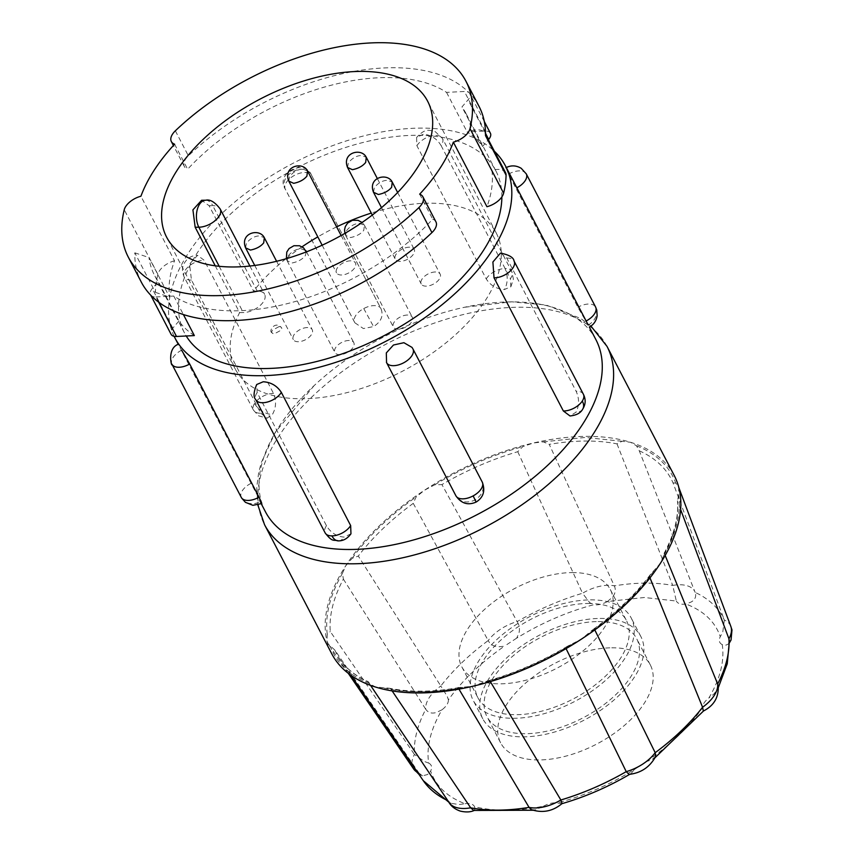 <?xml version="1.0" encoding="UTF-8"?>
<svg xmlns="http://www.w3.org/2000/svg" width="854" height="854" viewBox="0 0 854 854"><rect width="100%" height="100%" fill="white"/><g stroke="black" fill="none" stroke-linecap="round" stroke-linejoin="round"><path stroke-width="0.64" stroke-dasharray="4.27 3.2" d="M416.912 145.746A14.849 8.006 152.5 0 1 435.636 135.402A14.849 8.006 152.5 0 1 442.425 138.412A14.849 8.006 152.5 0 1 441.091 145.575C436.96 138.711 431.089 134.911 423.477 134.163L416.592 137.494L416.912 145.746L486.236 278.916C490.527 285.514 496.569 289.047 504.351 289.527L510.852 286.784L510.404 278.735A14.849 8.006 -27.5 0 0 511.749 271.572A14.849 8.006 -27.5 0 0 504.96 268.562A14.849 8.615 -90.4 0 1 504.351 289.527M350.962 533.793L344.087 537.123C336.487 536.397 330.626 532.597 326.474 525.722L257.15 392.562L256.702 384.513M595.911 339.657A186.3 100.377 -27.5 0 0 510.788 301.889A186.3 100.377 -27.5 0 0 464.576 307.259A186.3 100.377 -27.5 0 0 314.187 385.549A186.3 100.377 -27.5 0 0 265.402 511.717M354.88 322.791L363.377 328.555L373.561 326.58C381.204 321.744 383.681 315.788 381.001 308.721L311.689 175.55C304.889 160.52 277.123 175.422 285.567 189.62L354.88 322.791A14.849 8.006 -27.5 0 1 354.613 322.332L355.542 323.879M261.644 503.54L178.422 344.621M260.769 413.197L267.088 418.182L272.447 414.436C276.141 407.806 276.504 400.814 273.536 393.481L204.213 260.31L197.562 255.335L189.556 264.035L191.445 280.037L260.769 413.197A14.849 8.006 -27.5 0 1 253.499 410.198L258.666 415.855L267.088 418.193M500.476 253.104L506.796 258.089L576.119 391.26C579.407 398.562 579.364 405.554 575.991 412.215L570.002 415.962M412.023 347.407L481.998 481.667C484.794 488.904 482.425 495.042 474.877 500.081C466.551 503.604 460.221 502.163 455.876 495.736M508.92 172.572L505.91 167.747L508.546 174.109L577.87 307.269L589.313 327.061M607.407 601.536L612.019 597.586C615.339 593.861 616.108 589.954 614.325 585.865L549.25 444.379A188.734 101.679 152.5 0 1 585.118 441.048A188.734 101.679 152.5 0 1 616.994 443.877L622.022 441.283L630.562 442.287L636.508 445.788L639.262 450.805L694.793 591.512A33.327 17.955 -27.5 0 0 672.728 585.438L676.325 601.035L644.311 597.501L607.407 601.536C602.476 604.258 597.949 605.305 593.829 604.696C567.131 611.806 541.415 622.95 516.691 638.141L518.805 633.54C520.022 629.398 519.478 625.416 517.15 621.605A33.327 17.955 -27.5 0 0 488.189 640.564C490.292 644.514 493.751 646.585 498.565 646.788L504.319 646.243C480.834 662.597 462.206 680.467 448.425 699.853L447.122 696.127L440.803 686.008A33.327 17.955 -27.5 0 0 425.74 709.279C428.302 712.866 431.921 713.901 436.586 712.396L441.988 709.802C430.683 729.156 426.253 746.93 428.687 763.092L424.342 761.458L414.457 754.456A33.327 17.955 -27.5 0 0 413.048 767.992A33.327 17.955 -27.5 0 0 413.646 768.984M428.687 763.092C431.75 764.704 432.402 767.372 430.64 771.087C435.839 786.064 447.293 796.931 465.003 803.721L459.174 804.564L451.2 803.347L448.179 800.817A33.327 17.955 -27.5 0 0 448.596 801.735A33.327 17.955 -27.5 0 0 449.14 802.653M473.724 810.446L474.888 809.443L474.611 806.71C494.327 811.567 517.289 811.396 543.518 806.197L535.309 809.87L531.348 809.656M417.691 772.518A33.327 17.955 -27.5 0 0 419.047 773.158L422.655 775.827L427.544 774.525L430.64 771.087M616.994 443.877L672.728 585.438A170.811 92.029 152.5 0 0 645.165 583.122A170.811 92.029 152.5 0 0 614.325 585.865A33.327 17.955 -27.5 0 0 582.524 593.252L589.794 602.753L593.829 604.696M730.821 626.345A33.327 17.955 -27.5 0 0 730.341 625.267A33.327 17.955 -27.5 0 0 724.341 620.089A170.811 92.029 -27.5 0 0 695.209 592.43C696.48 596.572 695.124 599.764 691.153 602.017L685.922 604.024C680.98 604.707 677.777 603.703 676.325 601.035M695.209 592.43A33.327 17.955 -27.5 0 0 694.793 591.512M562.092 803.529L557.107 803.038C583.805 795.939 609.51 784.783 634.234 769.593L631.522 773.03L629.024 774.397M634.234 769.593L646.606 761.501C670.091 745.136 688.73 727.266 702.5 707.881C702.49 704.593 704.635 701.283 708.937 697.942C720.242 678.578 724.683 660.815 722.249 644.642L725.985 645.122L728.451 643.959L729.391 640.991M639.262 450.805A188.734 101.679 152.5 0 1 673.037 482.884L724.341 620.089L722.783 632.045L720.285 636.646C715.086 621.68 703.632 610.802 685.922 604.024M702.5 707.881L703.515 710.987M718.129 685.335L717.093 689.915L713.731 694.174L708.937 697.942M655.648 756.484L651.762 759.782L646.606 761.501M311.689 175.55A14.849 8.006 -27.5 0 0 311.635 175.454L381.001 308.721A14.849 8.006 -27.5 0 0 380.959 308.625A14.849 8.006 -27.5 0 0 363.751 308.561A14.849 8.006 -27.5 0 0 354.613 322.332L285.289 189.172A14.849 8.006 152.5 0 1 294.427 175.401A14.849 8.006 -27.5 0 1 311.635 175.454C304.761 157.873 274.86 173.319 285.289 189.172A14.849 8.006 152.5 0 0 285.567 189.62M174.131 336.316A186.3 100.377 152.5 0 1 233.58 203.038A186.3 100.377 152.5 0 1 420.328 128.111A186.3 100.377 152.5 0 1 494.391 151.254M441.091 145.575L510.404 278.735M501.874 196.9A175.508 94.559 -27.5 0 0 495.864 170.875A175.508 94.559 -27.5 0 0 415.684 135.295A175.508 94.559 -27.5 0 0 238.629 206.839A175.508 94.559 -27.5 0 0 184.517 332.953A175.508 94.559 -27.5 0 0 186.236 335.996M435.935 221.848A16.205 8.732 -27.5 0 0 432.69 219.2A175.508 94.559 152.5 0 1 234.669 310.835A175.508 94.559 152.5 0 1 173.757 296.039L183.397 314.55M194.349 335.59A175.508 94.559 152.5 0 1 178.924 321.051L158.332 281.51A175.508 94.559 152.5 0 1 154.478 275.244A175.508 94.559 152.5 0 1 148.98 257.545L169.562 297.085A175.508 94.559 152.5 0 1 174.526 260.79L140.921 196.228M174.6 144.198L187.624 169.22A175.508 94.559 152.5 0 1 385.645 77.586A175.508 94.559 152.5 0 1 446.546 92.381L464.395 91.485A10.803 5.818 152.5 0 1 464.875 91.474A10.803 5.818 152.5 0 1 469.252 92.894A190.357 102.555 -27.5 0 0 392.029 67.722A190.357 102.555 -27.5 0 0 188.371 155.823A16.205 8.732 -27.5 0 0 184.368 166.573A16.205 8.732 -27.5 0 0 187.624 169.22M674.233 475.507A193.057 104.017 -27.5 0 0 630.562 442.287A193.057 104.017 -27.5 0 0 586.025 436.362A193.057 104.017 -27.5 0 0 533.366 443.002A193.057 104.017 -27.5 0 0 424.566 490.185A193.057 104.017 -27.5 0 0 345.721 565.807A193.057 104.017 -27.5 0 0 326.943 640.991A193.057 104.017 -27.5 0 0 331.747 653.79M505.536 172.657A16.205 8.732 -27.5 0 0 498.128 169.38A16.205 8.732 -27.5 0 0 491.915 170.416A175.508 94.559 152.5 0 1 486.951 206.721M478.998 106.312A190.357 102.555 -27.5 0 0 469.252 92.894A10.803 5.818 152.5 0 1 469.807 93.662A10.803 5.818 152.5 0 1 468.077 99.833L461.971 106.91A175.508 94.559 152.5 0 1 465.825 113.166A175.508 94.559 152.5 0 1 471.323 130.875A16.205 8.732 152.5 0 1 477.546 129.829A16.205 8.732 152.5 0 1 484.944 133.117A16.205 8.732 152.5 0 1 485.499 135.605M215.251 265.829L239.611 312.617A147.155 79.283 -27.5 0 0 235.202 368.917A147.155 79.283 -27.5 0 0 302.433 398.754A147.155 79.283 -27.5 0 0 450.891 338.76A147.155 79.283 -27.5 0 0 496.259 233.025A147.155 79.283 -27.5 0 0 429.028 203.188A147.155 79.283 -27.5 0 0 371.276 213.084M490.388 133.203A10.803 5.818 -27.5 0 0 485.456 131.014A10.803 5.818 -27.5 0 0 484.976 131.025L467.127 131.922A175.508 94.559 152.5 0 1 482.563 146.461L488.381 139.714M346.5 230.665C350.45 225.872 354.848 223.438 359.683 223.374L364.444 225.307L363.761 230.334C360.815 233.975 356.406 236.377 350.514 237.551L345.646 235.373L346.5 230.665M407.411 315.041A10.654 5.743 -27.5 0 0 396.662 319.396A10.654 5.743 -27.5 0 0 393.374 327.05A10.654 5.743 -27.5 0 0 398.242 329.206A10.654 5.743 -27.5 0 0 408.991 324.862A10.654 5.743 -27.5 0 0 412.279 317.208A10.654 5.743 -27.5 0 0 407.411 315.041M373.497 192.257L374.372 187.602C378.322 182.809 382.72 180.386 387.556 180.311L392.232 182.105M435.284 271.988A10.654 5.743 -27.5 0 0 424.534 276.333A10.654 5.743 -27.5 0 0 421.246 283.987A10.654 5.743 -27.5 0 0 426.114 286.154A10.654 5.743 -27.5 0 0 436.864 281.809A10.654 5.743 -27.5 0 0 440.152 274.145A10.654 5.743 -27.5 0 0 435.284 271.988M347.525 167.448L348.389 162.794C352.35 158.001 356.748 155.577 361.584 155.503L366.259 157.296M409.312 247.18A10.654 5.743 -27.5 0 0 398.551 251.524A10.654 5.743 -27.5 0 0 395.274 259.178A10.654 5.743 -27.5 0 0 400.142 261.345A10.654 5.743 -27.5 0 0 410.891 257.001A10.654 5.743 -27.5 0 0 414.179 249.336A10.654 5.743 -27.5 0 0 409.312 247.18M288.78 181.091L289.645 176.436C293.605 171.643 298.003 169.22 302.839 169.156L307.515 170.949M350.567 260.822A10.654 5.743 -27.5 0 0 339.807 265.167A10.654 5.743 -27.5 0 0 336.529 272.821A10.654 5.743 -27.5 0 0 341.397 274.988A10.654 5.743 -27.5 0 0 352.147 270.643A10.654 5.743 -27.5 0 0 355.435 262.979A10.654 5.743 -27.5 0 0 350.567 260.822M245.568 247.841L246.443 243.176C250.403 238.394 254.791 235.96 259.637 235.896L264.313 237.69M307.365 327.562A10.654 5.743 -27.5 0 0 296.605 331.907A10.654 5.743 -27.5 0 0 293.317 339.572A10.654 5.743 -27.5 0 0 298.195 341.728A10.654 5.743 -27.5 0 0 308.945 337.383A10.654 5.743 -27.5 0 0 312.233 329.729A10.654 5.743 -27.5 0 0 307.365 327.562M306.298 251.919L305.273 255.762C302.327 259.402 297.918 261.804 292.025 262.979L287.125 260.748L288.001 256.093C291.961 251.3 296.349 248.866 301.195 248.802L305.871 250.596M348.923 340.479A10.654 5.743 -27.5 0 0 338.163 344.824A10.654 5.743 -27.5 0 0 334.875 352.478A10.654 5.743 -27.5 0 0 339.753 354.645A10.654 5.743 -27.5 0 0 350.503 350.289A10.654 5.743 -27.5 0 0 353.791 342.635A10.654 5.743 -27.5 0 0 348.923 340.479M598.099 621.573A84.375 45.465 152.5 0 1 636.657 638.675A84.375 45.465 152.5 0 1 610.642 699.309A84.375 45.465 152.5 0 1 525.52 733.703A84.375 45.465 152.5 0 1 486.972 716.602A84.375 45.465 152.5 0 1 512.976 655.968A84.375 45.465 152.5 0 1 598.099 621.573M611.752 647.802A84.375 45.465 152.5 0 1 650.31 664.903A84.375 45.465 152.5 0 1 624.295 725.537A84.375 45.465 152.5 0 1 539.173 759.943A84.375 45.465 152.5 0 1 500.625 742.831A84.375 45.465 152.5 0 1 526.63 682.197A84.375 45.465 152.5 0 1 611.752 647.802M590.477 599.871A89.104 48.005 152.5 0 1 631.181 617.933A89.104 48.005 152.5 0 1 603.714 681.962A89.104 48.005 152.5 0 1 513.82 718.289A89.104 48.005 152.5 0 1 473.116 700.216A89.104 48.005 152.5 0 1 500.583 636.198A89.104 48.005 152.5 0 1 590.477 599.871M600.138 618.435A89.104 48.005 152.5 0 1 640.842 636.497A89.104 48.005 152.5 0 1 613.375 700.526A89.104 48.005 152.5 0 1 523.491 736.853A89.104 48.005 152.5 0 1 482.777 718.78A89.104 48.005 152.5 0 1 510.244 654.762A89.104 48.005 152.5 0 1 600.138 618.435M588.15 603.458A83.703 45.091 152.5 0 1 626.388 620.431A83.703 45.091 152.5 0 1 600.586 680.574A83.703 45.091 152.5 0 1 516.147 714.702A83.703 45.091 152.5 0 1 477.898 697.729A83.703 45.091 152.5 0 1 503.711 637.586A83.703 45.091 152.5 0 1 588.15 603.458M572.084 572.586A83.703 45.091 152.5 0 1 610.322 589.559A83.703 45.091 152.5 0 1 584.52 649.702A83.703 45.091 152.5 0 1 500.081 683.83A83.703 45.091 152.5 0 1 461.833 666.857A83.703 45.091 152.5 0 1 487.634 606.714A83.703 45.091 152.5 0 1 572.084 572.586M722.249 644.642C719.185 643.03 718.534 640.361 720.285 636.646M543.518 806.197C548.449 803.486 552.976 802.429 557.107 803.038M566.074 648.613L565.946 648.346A188.734 101.679 152.5 0 1 490.111 681.225L490.345 681.599M649.979 577.859L649.574 576.866A188.734 101.679 152.5 0 1 594.63 629.569L594.79 629.91M594.63 629.569L592.687 629.761L581.425 639.123L567.526 646.232L565.946 648.346M680.617 509.528L677.585 501.415A188.734 101.679 152.5 0 1 664.497 553.808L665.17 555.452M673.037 482.884L675.77 483.065L678.684 487.186L678.716 495.117C681.14 513.67 676.069 533.974 663.515 556.007L664.06 553.403C674.297 534.337 678.759 516.819 677.468 500.828M663.515 556.007L660.27 563.501L650.417 574.507L649.574 576.866M678.716 495.117L677.457 500.828M516.691 638.141L504.319 646.243M448.425 699.853C448.446 703.141 446.3 706.461 441.988 709.802M465.003 803.721C469.946 803.038 473.148 804.03 474.611 806.71M458.961 689.125L458.619 688.548A188.734 101.679 152.5 0 1 390.876 689.039L392.135 690.907M490.111 681.225L487.303 681.033L472.625 686.296L459.367 687.523L458.619 688.548M517.759 451.702L582.524 593.252A170.811 92.029 -27.5 0 0 517.15 621.605L441.934 484.581A188.734 101.679 152.5 0 1 517.759 451.702L522.819 446.621L533.366 443.002L543.293 441.86L549.25 444.379M413.24 503.358L488.189 640.564A170.811 92.029 -27.5 0 0 440.803 686.008L358.296 556.061A188.734 101.679 152.5 0 1 413.24 503.358L416.037 497.049L424.566 490.185L434.697 484.837L441.934 484.581M343.372 579.108L425.74 709.279A170.811 92.029 -27.5 0 0 414.457 754.456L330.284 631.512A188.734 101.679 152.5 0 1 343.372 579.108L342.465 573.29L345.721 565.807L352.179 558.292L358.296 556.061M447.784 800.646A170.811 92.029 -27.5 0 0 448.179 800.817L368.608 682.111A188.734 101.679 152.5 0 1 339.977 659.352A188.734 101.679 152.5 0 1 334.832 650.043L419.047 773.158A170.811 92.029 -27.5 0 0 423.306 780.695M334.832 650.043L328.374 644.194L326.943 640.991L327.263 634.18L330.284 631.512M390.876 689.039L389.189 688.196L375.418 687.011L369.483 683.51L368.223 681.652C355.819 676.144 346.404 668.714 339.977 659.352L350.909 675.279M370.551 685.367L368.223 681.652M239.611 312.617L243.283 312.585A16.205 8.732 -27.5 0 0 259.627 305.978A16.205 8.732 -27.5 0 0 264.623 294.342A16.205 8.732 -27.5 0 0 257.214 291.054L253.542 291.086L209.102 205.707L201.608 200.274M279.087 326.612L272.362 330.231A5.402 2.914 -27.5 0 0 271.967 332.686A5.402 2.914 -27.5 0 0 274.433 333.786L281.158 330.167A5.402 2.914 -27.5 0 0 281.553 327.701A5.402 2.914 -27.5 0 0 279.087 326.612M336.636 226.886A147.155 79.283 -27.5 0 0 317.816 236.878M302.049 246.806A147.155 79.283 -27.5 0 0 286.303 258.442M285.823 258.826A147.155 79.283 -27.5 0 0 253.542 291.086M158.63 302.145L155.919 296.936A10.803 5.818 152.5 0 1 151.051 295.516A10.803 5.818 152.5 0 1 150.496 294.758A10.803 5.818 152.5 0 1 152.225 288.588L158.332 281.51M178.924 321.051L172.807 328.128A10.803 5.818 -27.5 0 0 171.088 334.309M174.526 260.79A16.205 8.732 -27.5 0 0 157.862 274.305A190.357 102.555 -27.5 0 0 155.396 292.356L134.804 252.816A190.357 102.555 -27.5 0 0 141.305 282.108M446.546 92.381L467.127 131.922M482.563 146.461L461.971 106.91M471.323 130.875L491.915 170.416M419.666 194.178L432.69 219.2M155.919 296.936L173.757 296.039M134.804 252.816L148.98 257.545M155.396 292.356L169.562 297.085M486.236 278.916A14.849 8.006 152.5 0 1 504.96 268.562M338.419 540.881A14.849 8.615 89.6 0 0 344.087 537.123M607.013 346.382A193.057 104.017 -27.5 0 0 518.805 307.237A193.057 104.017 -27.5 0 0 324.05 385.944A193.057 104.017 -27.5 0 0 264.526 524.666M363.751 308.561L373.561 326.58M241.629 498.042A14.849 12.511 149.7 0 0 260.235 501.65M273.536 393.481A14.849 8.006 -27.5 0 0 254.567 403.43A14.849 8.006 -27.5 0 0 253.499 410.198L184.176 277.038A14.849 8.006 152.5 0 1 185.243 270.27A14.849 8.006 -27.5 0 1 204.213 260.31M254.567 403.43A14.849 9.074 -147.1 0 0 272.447 414.436M583.389 394.26A14.849 8.006 -27.5 0 0 576.119 391.26M582.684 409.183A14.849 9.074 32.9 0 1 575.991 412.215M476.137 502.056L474.877 500.081M588.203 325A14.849 12.511 -30.3 0 0 595.494 306.864A14.849 8.006 -27.5 0 0 588.812 304.035A14.849 8.006 -27.5 0 0 577.87 307.269M543.293 441.86L585.321 437.451L622.022 441.283M508.546 174.109A14.849 8.006 152.5 0 1 519.488 170.875A14.849 8.006 152.5 0 1 526.171 173.693M485.51 133.309L468.077 99.833M205.686 200.242A16.205 9.394 -90.4 0 1 212.774 205.675A16.205 8.732 152.5 0 1 220.172 208.963M219.19 266.299L243.283 312.585M257.214 291.054L212.774 205.675L209.102 205.707M571.294 644.471C542.995 661.604 513.628 674.35 483.172 682.677M653.812 571.006C637.821 593.071 616.535 613.482 589.954 632.259M636.508 445.788C656.416 453.752 669.493 466.177 675.77 483.065M462.687 687.438C432.903 693.117 406.653 693.309 383.958 688.014M434.697 484.837C462.985 467.693 492.363 454.958 522.819 446.621M352.179 558.292C368.17 536.237 389.456 515.816 416.037 497.049M327.263 634.18C324.851 615.627 329.922 595.323 342.465 573.29M369.483 683.51C349.574 675.546 336.487 663.12 330.22 646.232M484.976 131.025L464.395 91.485M172.807 328.128L152.225 288.588M157.862 274.305L124.246 209.742M175.348 130.801L188.371 155.823M506.796 258.089A14.849 8.006 152.5 0 1 514.065 261.089M191.445 280.037A14.849 8.006 152.5 0 1 184.176 277.038C182.169 272.309 181.977 268.145 183.599 264.548C186.61 258.463 191.264 255.389 197.562 255.325M250.948 483.364A14.849 8.006 -27.5 0 0 241.287 497.412M181.624 350.204A14.849 8.006 -27.5 0 0 171.964 364.252M326.474 525.722A14.849 8.006 -27.5 0 0 325.139 532.885M257.15 392.562A14.849 8.006 -27.5 0 0 255.816 399.725M590.947 326.068L580.72 318.478L546.069 305.017L511.717 301.804L464.576 307.259M448.905 802.312L448.596 801.735M422.655 775.827L418.983 774.397M413.389 768.6L413.048 767.992M728.451 643.959L729.476 642.731M730.65 625.897L730.341 625.267M261.26 503.753L258.645 498.736M510.852 286.784L513.403 279.13L511.749 271.572L442.425 138.412L435.284 131.697C428.708 130.096 425.527 127.908 416.592 137.494M184.517 332.953L154.478 275.244M485.51 134.206L484.944 133.117M496.259 233.025L427.651 101.242M484.303 121.514L469.807 93.662M345.646 235.373L393.374 327.05M381.503 207.65L421.246 283.987M372.301 215.059L395.274 259.178M322.15 245.205L336.529 272.821M254.738 265.455L293.317 339.572M287.157 260.801L334.875 352.478M650.31 664.903L636.657 638.675M640.842 636.497L631.181 617.933M610.322 589.559L626.388 620.431M461.833 666.857L477.898 697.729M482.777 718.78L473.116 700.216M500.625 742.831L486.972 716.602M629.686 774.343L630.359 773.948M653.673 758.683L654.997 757.722M717.093 689.915L718.363 687.47M286.357 258.666L287.125 260.748M364.359 225.168L362.096 222.478M344.888 233.377L345.624 235.32M533.109 810.243L535.309 809.87M348.283 673.326L328.374 644.194M448.852 802.226L451.2 803.347M249.891 266.032L264.623 294.342M271.967 332.686C268.231 331.544 274.881 320.122 281.553 327.701M306.522 251.823L353.791 342.635M276.6 261.292L312.233 329.729M341.13 235.512L355.435 262.979M377.329 178.539L414.179 249.336M397.654 192.502L440.152 274.145M364.444 225.307L412.279 317.208M567.526 646.232C541.682 661.508 514.941 673.112 487.303 681.033M650.417 574.507C635.557 594.245 616.31 612.67 592.687 629.761M459.367 687.523C433.031 692.146 409.632 692.37 389.189 688.196M235.202 368.917L166.605 237.134M184.368 166.573L173.394 145.5M495.864 170.875L465.825 113.166M314.187 385.549L275.34 432.177L261.303 462.601L258.687 472.55L256.744 487.196L257.855 505.013"/><path stroke-width="1.28" d="M350.652 525.552L350.962 533.793C347.503 538.564 343.329 540.924 338.419 540.881C333.135 539.312 332.718 542.738 325.139 532.885A14.849 8.006 -27.5 0 0 331.918 535.896A14.849 8.006 -27.5 0 0 350.652 525.552L281.329 392.381A14.849 8.006 152.5 0 1 262.594 402.736A14.849 8.006 -27.5 0 1 255.816 399.725C253.243 397.153 253.542 392.082 256.702 384.513L263.213 381.77C270.974 382.229 277.016 385.773 281.329 392.381M261.26 503.753L265.402 511.717A186.3 100.377 -27.5 0 0 350.524 549.485A186.3 100.377 -27.5 0 0 538.468 473.532A186.3 100.377 -27.5 0 0 595.911 339.657L589.335 327.05M181.624 350.204L189.695 364.017L259.018 497.188C262.114 503.604 262.52 505.098 260.235 501.65M370.551 685.367L449.14 802.653A33.327 17.955 -27.5 0 0 470.661 807.809L473.724 810.446L533.109 810.243M348.283 673.326L413.646 768.984A33.327 17.955 -27.5 0 0 417.691 772.518M531.348 809.656L529.064 807.382A33.327 17.955 -27.5 0 0 560.854 799.995L562.092 803.529C552.922 811.268 542.674 813.318 531.348 809.656M718.363 687.47L727.234 663.836L729.391 640.991L728.921 638.792A33.327 17.955 -27.5 0 0 730.821 626.345L678.684 487.186M703.515 710.987L654.997 757.722M703.205 710.443L702.575 707.251A33.327 17.955 -27.5 0 0 717.648 683.969L718.129 685.335M629.024 774.397L626.238 771.642A33.327 17.955 -27.5 0 0 655.199 752.694L655.648 756.484C649.894 767.073 641.012 773.041 629.024 774.397M494.391 151.254A186.3 100.377 152.5 0 1 505.451 165.889A186.3 100.377 152.5 0 1 448.008 299.765A186.3 100.377 152.5 0 1 260.054 375.717A186.3 100.377 152.5 0 1 174.942 337.938A186.3 100.377 152.5 0 1 174.131 336.316M186.236 335.996A175.508 94.559 -27.5 0 0 264.708 368.533A175.508 94.559 -27.5 0 0 501.874 196.9M183.397 314.55L194.349 335.59L176.5 336.476L158.63 302.145M140.921 196.228A175.508 94.559 152.5 0 1 174.6 144.198A16.205 8.732 152.5 0 1 171.344 141.55A16.205 8.732 152.5 0 1 175.348 130.801A190.357 102.555 152.5 0 1 379.005 42.7A190.357 102.555 152.5 0 1 465.974 81.29A190.357 102.555 152.5 0 1 470.01 128.634A16.205 8.732 152.5 0 1 453.346 142.148A175.508 94.559 152.5 0 1 419.666 194.178A16.205 8.732 152.5 0 1 422.911 196.836A16.205 8.732 152.5 0 1 418.908 207.575A190.357 102.555 152.5 0 1 128.281 257.086A190.357 102.555 152.5 0 1 124.246 209.742A16.205 8.732 152.5 0 1 140.921 196.228M257.855 505.013L264.526 524.666L331.747 653.79A193.057 104.017 -27.5 0 0 375.418 687.011A193.057 104.017 -27.5 0 0 419.954 692.936A193.057 104.017 -27.5 0 0 472.625 686.296A193.057 104.017 -27.5 0 0 581.425 639.123A193.057 104.017 -27.5 0 0 660.27 563.501A193.057 104.017 -27.5 0 0 679.037 488.317A193.057 104.017 -27.5 0 0 674.233 475.507L607.013 346.382L590.947 326.068M563.352 410.977A14.849 8.006 -27.5 0 0 582.311 401.028A14.849 9.074 32.9 0 1 582.684 409.183C580.635 413.026 576.407 415.29 570.002 415.962L563.352 410.977L494.028 277.817L492.897 261.997L500.476 253.104C509.101 254.823 513.628 257.481 514.065 261.089A14.849 8.006 152.5 0 1 512.987 267.857A14.849 8.006 -27.5 0 1 494.028 277.817M412.674 348.507A14.849 8.006 152.5 0 1 412.952 348.955L412.023 347.407L403.899 342.7L393.47 345.016L386.318 352.926L386.552 362.576A14.849 8.006 -27.5 0 0 386.606 362.672L455.929 495.843A14.849 8.006 -27.5 0 0 473.137 495.896L476.137 502.056C468.045 505.632 461.309 503.561 455.929 495.843A14.849 8.006 -27.5 0 1 455.876 495.736L386.659 362.769M588.203 325L505.451 165.889M453.346 142.148L486.951 206.721A16.205 8.732 -27.5 0 0 503.614 193.207A190.357 102.555 -27.5 0 0 506.08 175.155A16.205 8.732 -27.5 0 0 505.536 172.657L485.51 134.206M506.08 175.155L485.499 135.605A190.357 102.555 -27.5 0 0 478.998 106.312L465.974 81.29M233.836 266.971A147.155 79.283 -27.5 0 0 382.293 206.978A147.155 79.283 -27.5 0 0 427.651 101.242A147.155 79.283 -27.5 0 0 360.42 71.405A147.155 79.283 -27.5 0 0 211.973 131.399A147.155 79.283 -27.5 0 0 166.605 237.134A147.155 79.283 -27.5 0 0 233.836 266.971M488.381 139.714L488.669 139.383A10.803 5.818 -27.5 0 0 490.388 133.203L484.303 121.514M378.386 194.488L373.497 192.257C367.53 177.226 387.609 172.316 392.232 182.105L391.634 187.272C388.687 190.912 384.279 193.314 378.386 194.488M352.414 169.679L347.525 167.448C341.557 152.418 361.637 147.507 366.259 157.296L365.661 162.463C362.715 166.103 358.306 168.505 352.414 169.679M293.669 183.322L288.78 181.091C282.813 166.06 302.892 161.15 307.515 170.949L306.917 176.116C303.971 179.746 299.562 182.148 293.669 183.322M250.468 250.062L245.568 247.841C239.6 232.8 259.691 227.89 264.313 237.69L263.715 242.856C260.769 246.486 256.36 248.898 250.468 250.062M490.111 681.225L560.854 799.995A170.811 92.029 -27.5 0 0 626.238 771.642L565.946 648.346M594.63 629.569L655.199 752.694A170.811 92.029 -27.5 0 0 702.575 707.251L649.979 577.859M665.17 555.452L717.648 683.969A170.811 92.029 -27.5 0 0 728.921 638.792L680.617 509.528M286.357 258.666L286.795 252.047L289.09 248.546L293.915 245.728L299.53 245.749L303.608 247.906L306.298 251.919M392.135 690.907L470.661 807.809A170.811 92.029 -27.5 0 0 529.064 807.382L458.619 688.548M205.686 200.242C210.02 199.11 214.845 202.014 220.172 208.963A16.205 8.732 152.5 0 1 215.176 220.61A16.205 8.732 152.5 0 1 198.833 227.207A16.205 9.394 -90.4 0 1 197.199 209.838A16.205 9.394 -90.4 0 1 205.686 200.242L201.608 200.274L192.919 209.86L195.171 227.239L215.251 265.829M371.276 213.084A147.155 79.283 -27.5 0 0 336.636 226.886M317.816 236.878A147.155 79.283 -27.5 0 0 302.049 246.806M150.71 295.164L171.088 334.309A10.803 5.818 -27.5 0 0 176.5 336.476M128.281 257.086L141.305 282.108A190.357 102.555 -27.5 0 0 151.051 295.516A190.357 102.555 -27.5 0 0 431.932 232.598A16.205 8.732 -27.5 0 0 435.935 221.848L422.911 196.836M331.918 535.896A14.849 8.615 89.6 0 0 338.419 540.881M264.526 524.666A193.057 104.017 -27.5 0 0 352.734 563.8A193.057 104.017 -27.5 0 0 547.499 485.104A193.057 104.017 -27.5 0 0 607.013 346.382M241.383 497.594A14.849 12.511 149.7 0 0 241.629 498.042L241.287 497.412A14.849 8.006 -27.5 0 0 241.383 497.594A14.849 8.006 -27.5 0 0 259.018 497.188M582.311 401.028A14.849 8.006 -27.5 0 0 583.389 394.26C585.951 399.384 585.716 404.358 582.684 409.183M473.137 495.896A14.849 8.006 -27.5 0 0 481.197 488.894A14.849 8.006 -27.5 0 0 482.275 482.126L412.952 348.955A14.849 8.006 152.5 0 1 411.874 355.723A14.849 8.006 152.5 0 1 403.814 362.726A14.849 8.006 -27.5 0 1 386.606 362.672L386.435 362.342M516.617 187.923A14.849 8.006 -27.5 0 0 526.277 173.885A14.849 8.006 -27.5 0 0 526.171 173.693M585.94 321.093A14.849 8.006 -27.5 0 0 595.601 307.045A14.849 8.006 -27.5 0 0 595.494 306.864M503.614 193.207L470.01 128.634M488.669 139.383L485.51 133.309M448.852 802.226L423.306 780.695A170.811 92.029 -27.5 0 0 447.784 800.646M195.171 227.239L198.833 227.207L219.19 266.299M418.908 207.575L431.932 232.598M241.287 497.412L171.964 364.252A14.849 8.006 -27.5 0 0 172.06 364.434A14.849 8.006 152.5 0 0 189.695 364.017M241.629 498.042L245.408 502.323L252.869 505.322L261.655 503.55M476.137 502.056C483.439 497.423 485.478 490.772 482.275 482.126M474.258 810.393C474.29 810.329 469.849 813.328 460.285 811.097C454.755 809.176 450.859 806.048 448.596 801.735M418.983 774.397L413.389 768.6M729.476 642.731L731.024 640.03L731.995 629.942L730.65 625.897M703.504 710.987C714.19 705.447 719.068 696.896 718.139 685.335M178.411 344.621L174.942 337.938M589.313 327.061C593.658 324.701 596.273 320.955 597.149 315.82L596.786 310.141L595.601 307.045L526.277 173.885L521.228 168.313C516.083 165.292 510.97 165.11 505.91 167.747M373.518 192.31L381.503 207.65M347.546 167.501L372.301 215.059M288.801 181.155L322.15 245.205M245.6 247.895L254.738 265.455M561.633 803.763C585.342 796.889 608.251 786.95 630.359 773.948M362.096 222.478L358.029 220.321L352.403 220.3L347.589 223.107L345.294 226.62L344.557 229.747L344.888 233.377M220.172 208.963L249.891 266.032M305.945 250.745L306.522 251.823M264.388 237.828L276.6 261.292M307.6 171.088L341.13 235.512M366.345 157.446L377.329 178.539M392.317 182.254L397.654 192.502M423.306 780.695L350.909 675.279M173.394 145.5L171.344 141.55M583.389 394.26L514.065 261.089M171.964 364.252C172.134 368.597 166.252 348.87 178.251 344.237M325.139 532.885L255.816 399.725"/></g></svg>
